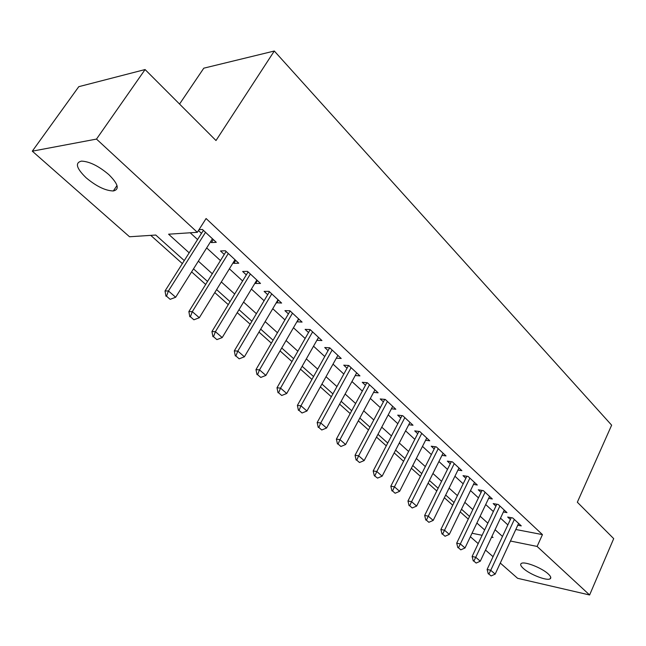 <?xml version="1.0" encoding="UTF-8"?>
<svg xmlns="http://www.w3.org/2000/svg" width="646" height="646" viewBox="0 0 646 646"><rect width="100%" height="100%" fill="white"/><g stroke="black" fill="none" stroke-linecap="round" stroke-linejoin="round"><path stroke-width="0.97" d="M108.803 174.59C118.234 183.989 119.736 189.448 113.325 190.966C105.476 190.748 96.416 186.371 86.16 177.82C76.365 168.299 74.807 162.727 81.493 161.112C89.503 161.484 98.604 165.974 108.803 174.59M548.268 573.963C550.836 576.369 551.442 578 550.069 578.848C546.791 581.093 529.68 574.375 523.317 568.407C520.611 565.928 519.982 564.257 521.435 563.385C524.665 561.172 541.986 567.963 548.268 573.963M179.556 104.054L203.797 68.177L274.3 51.018L611.641 425.173L577.338 502.225L613.7 538.627L589.612 594.982L517.599 578.299L500.287 563.062M493.051 556.69L485.517 550.061M478.193 543.609L470.361 536.721M150.744 235.362L182.366 263.616M191.612 271.885L205.686 284.458M214.779 292.59L228.28 304.646M237.219 312.64L250.172 324.211M258.965 332.076L271.393 343.171M280.049 350.915L291.976 361.566M300.503 369.181L311.953 379.42M320.343 386.914L331.35 396.749M339.61 404.13L350.18 413.577M358.328 420.853L368.486 429.937M376.505 437.1L386.276 445.829M394.181 452.894L403.58 461.292M411.365 468.253L420.409 476.328M428.088 483.192L436.785 490.968M444.359 497.735L452.733 505.212M460.202 511.89L468.261 519.093M184.28 260.596L155.775 235.039L129.539 236.759L32.3 151.172L96.496 139.084L197.329 232.31L168.582 234.199L189.189 252.852M96.496 139.084L145.084 69.55L78.78 86.677L32.3 151.172M210.548 241.749L211.444 242.581L216.281 242.323L202.456 229.467L198.992 229.701M233.158 262.704L233.868 263.358L238.745 263.205L225.349 250.753L220.496 250.971L224.283 254.476M255.073 282.996L255.598 283.489L260.508 283.449L247.531 271.377L242.646 271.481L246.336 274.905M276.31 302.675L281.616 303.063L269.027 291.362L264.109 291.37L267.71 294.713M296.91 321.756L302.078 322.096L289.876 310.742L284.926 310.653L288.447 313.916M316.887 340.272L321.942 340.555L310.096 329.549L305.122 329.363L308.562 332.553M336.332 358.175L341.217 358.482L329.718 347.79L324.72 347.524L328.087 350.641M355.227 375.528L359.943 375.891L348.775 365.507L343.761 365.168L347.047 368.212M373.582 392.388L378.136 392.808L367.283 382.715L362.253 382.303L365.475 385.282M391.411 408.789L395.82 409.249L385.266 399.438L380.228 398.953L383.377 401.869M408.748 424.737L413.012 425.238L402.757 415.701L397.71 415.144L400.786 418.002M425.601 440.257L429.743 440.79L419.763 431.512L414.708 430.89L417.728 433.692M442.009 455.365L446.023 455.931L436.308 446.895L431.245 446.216L434.201 448.954M457.966 470.07L461.866 470.659L452.41 461.866L447.347 461.131L450.246 463.82M473.51 484.395L477.297 485.009L468.092 476.449L463.029 475.658L465.863 478.29M488.642 498.357L492.333 498.987L483.361 490.645L478.298 489.805L481.084 492.389M503.395 511.963L506.981 512.609L498.236 504.478L493.181 503.597L495.91 506.125M515.799 529.494L542.446 534.613L206.09 218.526L197.329 232.31M190.207 232.778L197.603 239.577M206.672 247.919L220.48 260.613M229.395 268.817L242.638 280.994M251.415 289.069L264.117 300.753M272.757 308.699L284.951 319.907M293.454 327.732L305.162 338.496M313.536 346.199L324.785 356.544M333.021 364.118L343.834 374.058M351.949 381.528L362.341 391.08M370.336 398.437L380.324 407.618M388.206 414.869L397.815 423.703M405.583 430.85L414.821 439.345M422.484 446.394L431.375 454.566M438.925 461.519L447.484 469.384M454.937 476.239L463.174 483.814M470.522 490.572L478.452 497.864M485.703 504.534L493.342 511.559M500.497 518.14L507.853 524.907M517.769 525.23L521.265 525.892L512.738 517.963L507.683 517.034L510.364 519.513M198.451 230.549L201.52 233.392M145.084 69.55L215.998 140.529L274.3 51.018M542.446 534.613L537.109 546.435L589.612 594.982M510.461 541.033L537.109 546.435M198.354 261.145L212.316 273.783M221.328 281.939L234.708 294.051M243.582 302.086L256.414 313.706M265.143 321.603L277.465 332.755M286.057 340.531L297.879 351.238M306.333 358.893L317.695 369.173M326.02 376.707L336.937 386.591M345.134 394.012L355.623 403.508M363.706 410.816L373.784 419.948M381.746 427.151L391.444 435.929M399.285 443.027L408.611 451.465M416.347 458.466L425.318 466.59M432.941 473.494L441.573 481.31M449.091 488.11L457.408 495.635M464.821 502.346L472.824 509.589M480.139 516.211L487.843 523.187M495.062 529.72L502.483 536.438M491.549 537.206L493.043 537.504L491.897 536.471M484.637 529.97L476.893 523.026M469.537 516.429L461.494 509.218M454.041 502.531L445.683 495.038M438.133 488.255L429.445 480.471M421.781 473.599L412.762 465.508M404.985 458.539L395.61 450.125M387.729 443.051L377.975 434.314M369.972 427.135L359.83 418.043M351.707 410.751L341.161 401.295M332.916 393.899L321.934 384.055M313.568 376.545L302.134 366.298M293.631 358.667L281.737 348M273.096 340.248L260.701 329.137M251.924 321.264L239.004 309.676M230.081 301.674L216.62 289.602M207.544 281.462L193.501 268.873M472.024 533.249L482.126 535.292M318.583 337.438L316.952 340.329M298.791 319.043L297.112 321.95M278.402 300.075L276.674 303.014M257.383 280.534L255.598 283.489M235.701 260.378L233.868 263.358M213.325 239.577L211.444 242.581M488.885 574.036L491.105 575.949L488.885 574.036L490.75 570.281L487.116 569.441L511.22 517.68M518.609 523.413L495.175 574.116L490.75 570.281L514.345 519.457M491.105 575.949L495.175 574.116M487.116 569.441L488.279 573.898M473.873 561.099L476.15 563.062L473.873 561.099L475.747 557.28L472.113 556.472L496.806 504.227M504.276 510.09L480.285 561.212L475.747 557.28L499.899 506.028M476.15 563.062L480.285 561.212M472.113 556.472L473.268 560.962M458.466 547.816L460.8 549.835L458.466 547.816L460.34 543.932L456.706 543.157L482.029 490.427M489.571 496.419L465.007 547.97L460.34 543.932L485.081 492.252M460.8 549.835L465.007 547.97M456.706 543.157L457.861 547.687M442.639 534.185L445.046 536.253L442.639 534.185L444.529 530.229L440.895 529.486L466.856 476.255M474.479 482.392L449.317 534.379L444.529 530.229L469.876 478.113M445.046 536.253L449.317 534.379M440.895 529.486L442.034 534.056M426.392 520.175L428.855 522.299L426.392 520.175L428.282 516.154L424.656 515.443L451.296 461.704M458.991 467.987L433.2 520.41L428.282 516.154L454.267 463.594M428.855 522.299L433.2 520.41M424.656 515.443L425.787 520.054M409.701 505.786L412.229 507.974L409.701 505.786L411.591 501.684L407.965 501.013L435.307 446.766M443.083 453.201L416.646 506.068L411.591 501.684L438.23 448.687M412.229 507.974L416.646 506.068M407.965 501.013L409.096 505.673M392.542 491L395.142 493.245L392.542 491L394.44 486.818L390.822 486.188L418.891 431.407M426.748 438.012L399.632 491.323L394.44 486.818L421.757 433.369M395.142 493.245L399.632 491.323M390.822 486.188L391.936 490.887M402.781 415.725L402.03 415.62L373.186 470.942L376.796 471.532L404.832 417.631M377.571 478.097L374.292 475.69L377.571 478.097L382.141 476.167L409.96 422.395M374.89 475.787L376.796 471.532L382.141 476.167M373.186 470.942L374.292 475.69M356.745 460.146L359.499 462.52L356.745 460.146L358.651 455.81L355.05 455.26L384.693 399.389M392.695 406.35L364.15 460.574L358.651 455.81L387.422 401.449M359.499 462.52L364.15 460.574M355.05 455.26L356.14 460.049M338.068 444.044L340.902 446.491L338.068 444.044L339.974 439.627L336.38 439.127L366.863 382.682M374.946 389.845L345.634 444.529L339.974 439.627L369.52 384.798M340.902 446.491L345.634 444.529M336.38 439.127L337.462 443.955M318.833 427.474L321.756 429.986L318.833 427.474L320.747 422.968L317.17 422.516L348.525 365.491M356.681 372.863L326.577 428.015L320.747 422.968L351.101 367.671M321.756 429.986L326.577 428.015M317.17 422.516L318.236 427.394M299.033 410.404L302.037 412.996L299.033 410.404L300.947 405.801L297.386 405.405L329.654 347.79M337.882 355.381L306.947 411.009L300.947 405.801L332.133 350.043M302.037 412.996L306.947 411.009M297.386 405.405L298.436 410.331M278.62 392.816L281.721 395.489L278.62 392.816L280.542 388.125L276.997 387.778L310.185 329.63M318.526 337.39L286.727 393.487L280.542 388.125L312.607 331.882M281.721 395.489L286.727 393.487M276.997 387.778L278.03 392.752M257.584 374.68L260.782 377.434L257.584 374.68L259.506 369.892L255.977 369.609L290.119 310.968M298.589 318.849L265.886 375.423L259.506 369.892L292.485 313.173M260.782 377.434L265.886 375.423M255.977 369.609L257.003 374.632M235.887 355.978L239.19 358.821L235.887 355.978L237.809 351.093L234.312 350.875L269.43 291.742M278.038 299.744L244.39 356.794L237.809 351.093L271.748 293.898M239.19 358.821L244.39 356.794M234.312 350.875L235.305 355.946M213.503 336.687L216.903 339.618L213.503 336.687L215.417 331.689L211.945 331.543L248.104 271.909M256.85 280.041L222.208 337.575L215.417 331.689L250.365 274.009M216.903 339.618L222.208 337.575M211.945 331.543L212.922 336.655M190.392 316.766L193.905 319.794L190.392 316.766L192.306 311.663L188.866 311.59L226.108 251.455M234.991 259.716L199.315 317.735L192.306 311.663L228.304 253.498M193.905 319.794L199.315 317.735M188.866 311.59L189.819 316.75M166.523 296.191L170.148 299.324L166.523 296.191L168.428 290.966L165.029 290.975L203.401 230.347M212.437 238.745L175.672 297.249L168.428 290.966L205.525 232.326M170.148 299.324L175.672 297.249M165.029 290.975L165.949 296.191M385.396 399.567L384.645 399.486M367.526 382.941L366.767 382.884M349.131 365.846L348.38 365.789M330.203 348.242L329.452 348.202M310.718 330.122L309.967 330.098M290.635 311.453L289.892 311.437M269.939 292.21L269.196 292.21M248.605 272.37L247.862 272.386M226.593 251.908L225.858 251.94M203.87 230.784L203.143 230.832M113.325 190.966L117.007 185.531M550.069 578.848L550.755 577.306"/></g></svg>
